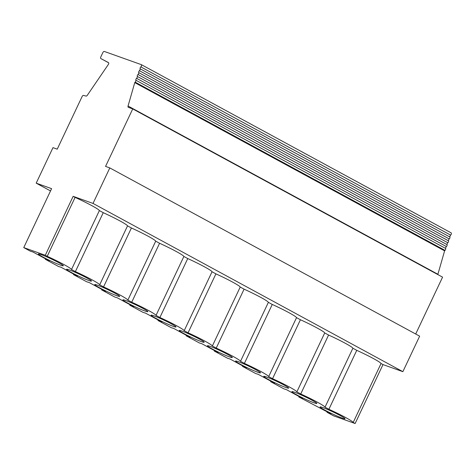 <?xml version="1.0" encoding="UTF-8"?>
<svg xmlns="http://www.w3.org/2000/svg" width="475" height="475" viewBox="0 0 475 475"><rect width="100%" height="100%" fill="white"/><g stroke="black" fill="none" stroke-linecap="round" stroke-linejoin="round"><path stroke-width="0.71" d="M50.528 190.938L36.195 183.154L52.974 147.648L57.226 149.168L82.104 96.544A1.562 0.938 118.5 0 1 83.612 95.433L85.987 96.063A1.562 0.938 -61.5 0 0 87.293 95.309L108.585 64.119A1.562 0.938 -61.5 0 0 108.389 62.557L100.949 58.609A1.562 0.938 118.5 0 1 100.943 58.609A1.562 0.938 118.5 0 1 100.801 56.917L102.855 52.571A1.562 0.938 118.5 0 1 104.411 51.478L141.407 64.671A1.562 0.938 118.5 0 1 140.82 66.886A1.562 0.938 -61.5 0 0 140.113 68.786A1.562 0.938 118.5 0 1 139.401 70.692A1.562 0.938 -61.5 0 0 138.694 72.598A1.562 0.938 118.5 0 1 137.982 74.504A1.562 0.938 -61.5 0 0 137.275 76.41A1.562 0.938 118.5 0 1 136.568 78.316A1.562 0.938 -61.5 0 0 135.856 80.216A1.562 0.938 118.5 0 1 135.149 82.122A1.562 0.938 -61.5 0 0 134.763 82.603L128.054 106.014A1.562 0.938 -61.5 0 0 128.339 107.332A1.562 0.938 -61.5 0 0 128.422 107.368L132.739 108.906L105.557 166.404L109.808 167.918L419.651 336.163L402.865 371.67L382.987 364.58L355.128 423.522L333.593 415.839L326.978 412.253L330.873 413.772L298.811 396.957L302.706 398.478L286.348 389.595L283.866 388.841L270.643 381.662L274.538 383.183L258.18 374.3L255.698 373.546L242.476 366.367L246.371 367.887L230.013 359.005L227.531 358.251L214.308 351.072L218.203 352.593L201.845 343.71L199.363 342.956L186.141 335.777L190.036 337.298L173.678 328.415L171.196 327.661L157.973 320.483L161.868 322.003L145.51 313.12L143.028 312.366L129.806 305.188L133.701 306.707L117.343 297.825L114.861 297.071L101.644 289.887L105.533 291.407L89.175 282.53L86.693 281.776L73.477 274.592L77.366 276.112L61.008 267.229L58.526 266.481L45.309 259.297L49.198 260.817L32.84 251.934L30.358 251.18L23.75 247.594L45.285 255.271L47.221 256.322A22.842 1.704 25.3 0 1 71.517 269.515L75.388 271.617A22.842 1.704 25.3 0 1 99.685 284.81L103.556 286.912A22.842 1.704 25.3 0 1 127.852 300.105L131.723 302.213A22.842 1.704 25.3 0 1 156.02 315.4L159.891 317.508A22.842 1.704 25.3 0 1 184.187 330.701L188.058 332.803A22.842 1.704 25.3 0 1 212.355 345.996L216.226 348.098A22.842 1.704 25.3 0 1 240.522 361.291L244.393 363.393A22.842 1.704 25.3 0 1 268.69 376.586L272.561 378.688A22.842 1.704 25.3 0 1 296.857 391.881L300.728 393.983A22.842 1.704 25.3 0 1 325.025 407.176L328.896 409.278A22.842 1.704 25.3 0 1 353.192 422.471L355.128 423.522M382.987 364.58L381.051 363.529A22.842 1.704 -154.7 0 0 356.755 350.336L352.883 348.234A22.842 1.704 -154.7 0 0 328.587 335.041L324.716 332.939A22.842 1.704 -154.7 0 0 300.42 319.746L296.548 317.644A22.842 1.704 -154.7 0 0 272.252 304.451L268.381 302.349A22.842 1.704 -154.7 0 0 244.085 289.156L216.226 348.098M244.085 289.156L240.213 287.054L212.355 345.996M242.476 366.367L242.701 365.892M324.716 332.939L296.857 391.881M300.42 319.746L272.561 378.688M257.741 372.222A13.781 1.027 -154.7 0 0 260.508 372.798A13.781 1.027 -154.7 0 0 248.478 366.029A13.781 1.027 -154.7 0 0 235.606 361.03A13.781 1.027 -154.7 0 0 243.426 365.845A13.781 1.027 -154.7 0 0 257.741 372.222M272.252 304.451L244.393 363.393M268.381 302.349L240.522 361.291M328.587 335.041L300.728 393.983M201.406 341.632A13.781 1.027 -154.7 0 0 204.173 342.208A13.781 1.027 -154.7 0 0 192.143 335.433A13.781 1.027 -154.7 0 0 179.271 330.44A13.781 1.027 -154.7 0 0 187.091 335.255A13.781 1.027 -154.7 0 0 201.406 341.632M285.908 387.517A13.781 1.027 -154.7 0 0 288.675 388.093A13.781 1.027 -154.7 0 0 276.646 381.324A13.781 1.027 -154.7 0 0 263.773 376.325A13.781 1.027 -154.7 0 0 271.593 381.14A13.781 1.027 -154.7 0 0 285.908 387.517M229.573 356.927A13.781 1.027 -154.7 0 0 232.34 357.503A13.781 1.027 -154.7 0 0 220.311 350.728A13.781 1.027 -154.7 0 0 207.438 345.735A13.781 1.027 -154.7 0 0 215.258 350.55A13.781 1.027 -154.7 0 0 229.573 356.927M342.243 418.113A13.781 1.027 -154.7 0 0 345.01 418.689A13.781 1.027 -154.7 0 0 332.981 411.914A13.781 1.027 -154.7 0 0 320.108 406.915A13.781 1.027 -154.7 0 0 327.928 411.73A13.781 1.027 -154.7 0 0 342.243 418.113M314.076 402.818A13.781 1.027 -154.7 0 0 316.843 403.394A13.781 1.027 -154.7 0 0 304.813 396.619A13.781 1.027 -154.7 0 0 291.941 391.62A13.781 1.027 -154.7 0 0 299.761 396.435A13.781 1.027 -154.7 0 0 314.076 402.818M173.238 326.337A13.781 1.027 -154.7 0 0 176.005 326.913A13.781 1.027 -154.7 0 0 163.976 320.138A13.781 1.027 -154.7 0 0 151.103 315.145A13.781 1.027 -154.7 0 0 158.929 319.96A13.781 1.027 -154.7 0 0 173.238 326.337M116.903 295.747A13.781 1.027 -154.7 0 0 119.67 296.323A13.781 1.027 -154.7 0 0 107.641 289.548A13.781 1.027 -154.7 0 0 94.768 284.555A13.781 1.027 -154.7 0 0 102.594 289.37A13.781 1.027 -154.7 0 0 116.903 295.747M145.071 311.042A13.781 1.027 -154.7 0 0 147.838 311.618A13.781 1.027 -154.7 0 0 135.808 304.843A13.781 1.027 -154.7 0 0 122.936 299.85A13.781 1.027 -154.7 0 0 130.762 304.665A13.781 1.027 -154.7 0 0 145.071 311.042M60.568 265.157A13.781 1.027 -154.7 0 0 63.335 265.733A13.781 1.027 -154.7 0 0 51.306 258.958A13.781 1.027 -154.7 0 0 38.433 253.965A13.781 1.027 -154.7 0 0 46.259 258.78A13.781 1.027 -154.7 0 0 60.568 265.157M88.736 280.452A13.781 1.027 -154.7 0 0 91.503 281.028A13.781 1.027 -154.7 0 0 79.473 274.253A13.781 1.027 -154.7 0 0 66.601 269.26A13.781 1.027 -154.7 0 0 74.427 274.075A13.781 1.027 -154.7 0 0 88.736 280.452M240.213 287.054A22.842 1.704 -154.7 0 0 215.917 273.861L212.046 271.759A22.842 1.704 -154.7 0 0 187.75 258.566L183.878 256.464A22.842 1.704 -154.7 0 0 159.582 243.271L155.711 241.169A22.842 1.704 -154.7 0 0 131.415 227.976L127.543 225.874A22.842 1.704 -154.7 0 0 103.247 212.681L75.388 271.617M127.543 225.874L99.685 284.81M36.195 183.154L51.609 188.652L23.75 247.594M103.247 212.681L99.376 210.579A22.842 1.704 -154.7 0 0 75.08 197.386L73.144 196.335L45.285 255.271M73.144 196.335L93.023 203.425L109.808 167.918M75.08 197.386L47.221 256.322M99.376 210.579L71.517 269.515M45.309 259.297L45.529 258.827M296.548 317.644L268.69 376.586M129.806 305.188L130.031 304.713M352.883 348.234L325.025 407.176M356.755 350.336L328.896 409.278M326.978 412.253L327.204 411.777M270.643 381.662L270.869 381.188M215.917 273.861L188.058 332.803M212.046 271.759L184.187 330.701M187.75 258.566L159.891 317.508M141.407 64.671L451.25 232.922A1.562 0.938 118.5 0 1 450.662 235.131A1.562 0.938 -61.5 0 0 449.95 237.037A1.562 0.938 118.5 0 1 449.243 238.943A1.562 0.938 -61.5 0 0 448.537 240.849A1.562 0.938 118.5 0 1 447.824 242.749A1.562 0.938 -61.5 0 0 447.117 244.655A1.562 0.938 118.5 0 1 446.405 246.561A1.562 0.938 -61.5 0 0 445.698 248.467A1.562 0.938 118.5 0 1 444.986 250.373A1.562 0.938 -61.5 0 0 444.606 250.853L437.897 274.265A1.562 0.938 -61.5 0 0 437.831 274.574M132.739 108.906L442.575 277.151L415.696 334.02M157.973 320.483L158.199 320.008M186.141 335.777L186.366 335.303M298.811 396.957L299.036 396.483M131.415 227.976L103.556 286.912M155.711 241.169L127.852 300.105M134.763 82.603L444.606 250.853M93.023 203.425L402.865 371.67M381.051 363.529L353.192 422.471M183.878 256.464L156.02 315.4M214.308 351.072L214.534 350.598M101.644 289.887L101.864 289.418M159.582 243.271L131.723 302.213M73.477 274.592L73.696 274.123M138.694 72.598L448.537 240.849M139.401 70.692L449.243 238.943M137.982 74.504L447.824 242.749M135.856 80.216L445.698 248.467M135.149 82.122L444.986 250.373M136.568 78.316L446.405 246.561M137.275 76.41L447.117 244.655M140.113 68.786L449.95 237.037M140.82 66.886L450.662 235.131M128.054 106.014L437.897 274.265M100.949 58.609L108.615 62.771L100.943 58.609"/></g></svg>
